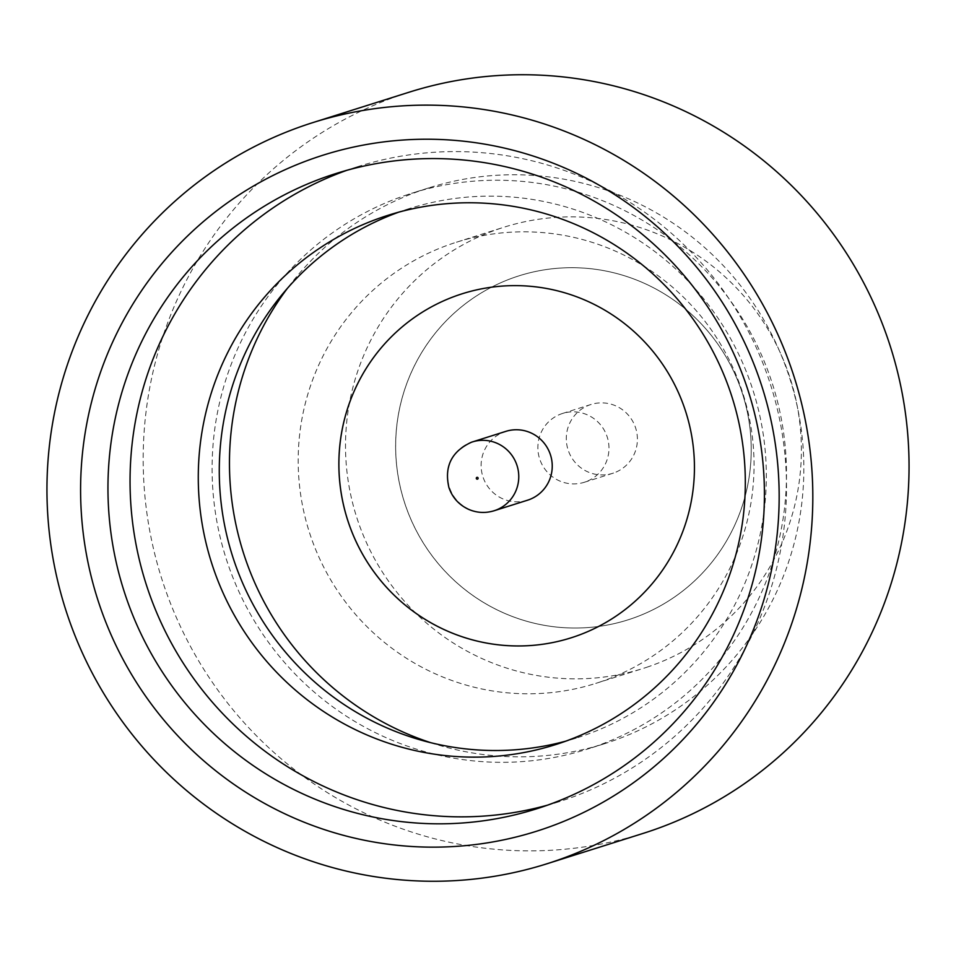 <?xml version="1.0" encoding="UTF-8"?>
<svg xmlns="http://www.w3.org/2000/svg" width="956" height="956" viewBox="0 0 956 956"><rect width="100%" height="100%" fill="white"/><g stroke="black" fill="none" stroke-linecap="round" stroke-linejoin="round"><path stroke-width="0.72" stroke-dasharray="4.78 3.58" d="M613.537 473.041A36.089 35.503 72.5 0 1 568.127 450.001A36.089 35.503 72.5 0 1 590.987 404.484A36.089 35.503 72.5 0 1 635.573 427.786A36.089 35.503 72.5 0 1 613.537 473.041M585.108 482.015A36.089 35.503 72.5 0 1 539.698 458.988A36.089 35.503 72.5 0 1 562.558 413.458A36.089 35.503 72.5 0 1 607.144 436.761A36.089 35.503 72.5 0 1 585.108 482.015M547.465 805.167A333.106 327.741 -107.5 0 0 558.567 801.881A333.106 327.741 -107.5 0 0 566.179 799.371A333.106 327.741 -107.5 0 0 769.568 381.671A333.106 327.741 -107.5 0 0 357.986 166.571A333.106 327.741 -107.5 0 0 350.374 169.081A333.106 327.741 -107.5 0 0 347.004 170.264M404.89 195.526A291.472 286.776 72.5 0 1 411.546 193.327A291.472 286.776 72.5 0 1 771.671 381.54A291.472 286.776 72.5 0 1 593.712 747.03A291.472 286.776 72.5 0 1 587.056 749.217A291.472 286.776 72.5 0 1 226.919 561.005A291.472 286.776 72.5 0 1 404.89 195.526M398.783 212.148A277.587 273.117 72.5 0 1 402.882 210.702A277.587 273.117 72.5 0 1 409.216 208.623A277.587 273.117 72.5 0 1 752.205 387.873A277.587 273.117 72.5 0 1 582.718 735.953A277.587 273.117 72.5 0 1 576.372 738.044A277.587 273.117 72.5 0 1 565.809 741.139M601.049 681.664A231.328 227.6 72.5 0 1 595.767 683.397A231.328 227.6 72.5 0 1 309.947 534.022A231.328 227.6 72.5 0 1 451.184 243.959A231.328 227.6 72.5 0 1 456.466 242.215A231.328 227.6 72.5 0 1 742.286 391.59A231.328 227.6 72.5 0 1 601.049 681.664M648.383 666.714A231.328 227.6 72.5 0 1 643.101 668.459A231.328 227.6 72.5 0 1 357.281 519.084A231.328 227.6 72.5 0 1 498.518 229.01A231.328 227.6 72.5 0 1 503.8 227.265A231.328 227.6 72.5 0 1 789.62 376.652A231.328 227.6 72.5 0 1 648.383 666.714M643.125 833.405A388.626 382.364 72.5 0 1 162.95 582.455A388.626 382.364 72.5 0 1 400.241 95.134A388.626 382.364 72.5 0 1 409.108 92.206M515.009 277.156A180.433 177.529 72.5 0 1 519.12 275.806A180.433 177.529 72.5 0 1 742.059 392.319A180.433 177.529 72.5 0 1 631.892 618.568A180.433 177.529 72.5 0 1 627.781 619.93A180.433 177.529 72.5 0 1 404.842 503.406A180.433 177.529 72.5 0 1 515.009 277.156A180.433 177.529 72.5 0 1 519.096 275.806A180.433 177.529 72.5 0 1 742.035 392.33A180.433 177.529 72.5 0 1 631.868 618.58A180.433 177.529 72.5 0 1 627.745 619.93A180.433 177.529 72.5 0 1 404.806 503.418A180.433 177.529 72.5 0 1 514.973 277.168M430.714 742.681A291.472 286.776 -107.5 0 0 604.407 743.744A291.472 286.776 -107.5 0 0 611.063 741.545A291.472 286.776 -107.5 0 0 789.023 376.067A291.472 286.776 -107.5 0 0 428.897 187.854A291.472 286.776 -107.5 0 0 422.241 190.041A291.472 286.776 -107.5 0 0 287.302 288.461M462.334 293.731L462.357 293.719A180.433 177.529 72.5 0 1 462.357 293.719A180.433 177.529 72.5 0 1 685.297 410.244A180.433 177.529 72.5 0 1 575.13 636.493A180.433 177.529 72.5 0 1 571.007 637.843A180.433 177.529 72.5 0 1 570.983 637.855L571.007 637.843M527.545 500.203A36.089 35.503 72.5 0 1 482.959 476.901A36.089 35.503 72.5 0 1 505.82 431.371M494.073 510.767A36.089 35.503 72.5 0 1 449.487 487.464A36.089 35.503 72.5 0 1 471.523 442.21M612.712 473.304L584.283 482.29M357.986 166.571L335.903 173.55M595.767 683.397L643.101 668.459M428.897 187.854L411.546 193.327M409.216 208.623L388.22 215.243M576.372 738.044L555.376 744.664M604.407 743.744L587.056 749.217M456.466 242.215L503.8 227.265M558.567 801.881L536.483 808.848M590.987 404.484L562.558 413.458"/><path stroke-width="1.43" d="M561.71 742.585A277.587 273.117 -107.5 0 0 731.197 394.505A277.587 273.117 -107.5 0 0 388.22 215.243A277.587 273.117 -107.5 0 0 381.886 217.335A277.587 273.117 -107.5 0 0 212.399 565.414A277.587 273.117 -107.5 0 0 555.376 744.664A277.587 273.117 -107.5 0 0 561.71 742.585M315.062 157.824A354.473 348.761 72.5 0 1 759.757 379.962A354.473 348.761 72.5 0 1 544.705 828.553A354.473 348.761 72.5 0 1 100.01 606.427A354.473 348.761 72.5 0 1 315.062 157.824M544.095 806.35A333.106 327.741 -107.5 0 0 747.473 388.65A333.106 327.741 -107.5 0 0 335.903 173.55A333.106 327.741 -107.5 0 0 328.29 176.047A333.106 327.741 -107.5 0 0 124.901 593.748A333.106 327.741 -107.5 0 0 536.483 808.848A333.106 327.741 -107.5 0 0 544.095 806.35M312.875 122.595L409.108 92.206A388.626 382.364 72.5 0 1 889.283 343.168A388.626 382.364 72.5 0 1 652.004 830.477A388.626 382.364 72.5 0 1 643.125 833.405L546.892 863.794A388.626 382.364 72.5 0 1 66.717 612.832A388.626 382.364 72.5 0 1 303.996 125.523A388.626 382.364 72.5 0 1 312.875 122.595A388.626 382.364 72.5 0 1 793.05 373.545A388.626 382.364 72.5 0 1 555.759 860.866A388.626 382.364 72.5 0 1 546.892 863.794M570.983 637.855A180.433 177.529 72.5 0 1 348.044 521.343A180.433 177.529 72.5 0 1 458.211 295.093A180.433 177.529 72.5 0 1 462.334 293.731A180.433 177.529 72.5 0 1 685.261 410.244A180.433 177.529 72.5 0 1 575.094 636.505A180.433 177.529 72.5 0 1 570.983 637.855A180.433 177.529 72.5 0 1 348.068 521.319A180.433 177.529 72.5 0 1 458.235 295.081A180.433 177.529 72.5 0 1 462.334 293.731M494.073 510.767C485.23 513.432 476.614 512.906 468.225 509.178C458.725 504.625 452.296 497.407 448.902 487.512C444.086 466.444 451.614 451.34 471.487 442.222L505.82 431.371A36.089 35.503 72.5 0 1 550.405 454.674A36.089 35.503 72.5 0 1 527.545 500.203L494.073 510.767A36.089 35.503 72.5 0 0 516.933 465.249A36.089 35.503 72.5 0 0 471.523 442.21M565.809 741.139A277.587 273.117 72.5 0 1 232.356 555.556A277.587 273.117 72.5 0 1 398.783 212.148M287.302 288.461A291.472 286.776 -107.5 0 0 430.714 742.681M347.004 170.264A333.106 327.741 -107.5 0 0 145.742 582.909A333.106 327.741 -107.5 0 0 547.465 805.167M476.913 477.379A0.92 0.908 -107.5 0 0 476.351 478.55A0.92 0.908 -107.5 0 0 477.51 479.123A0.92 0.908 -107.5 0 0 478.072 477.952A0.92 0.908 -107.5 0 0 476.913 477.379"/></g></svg>
